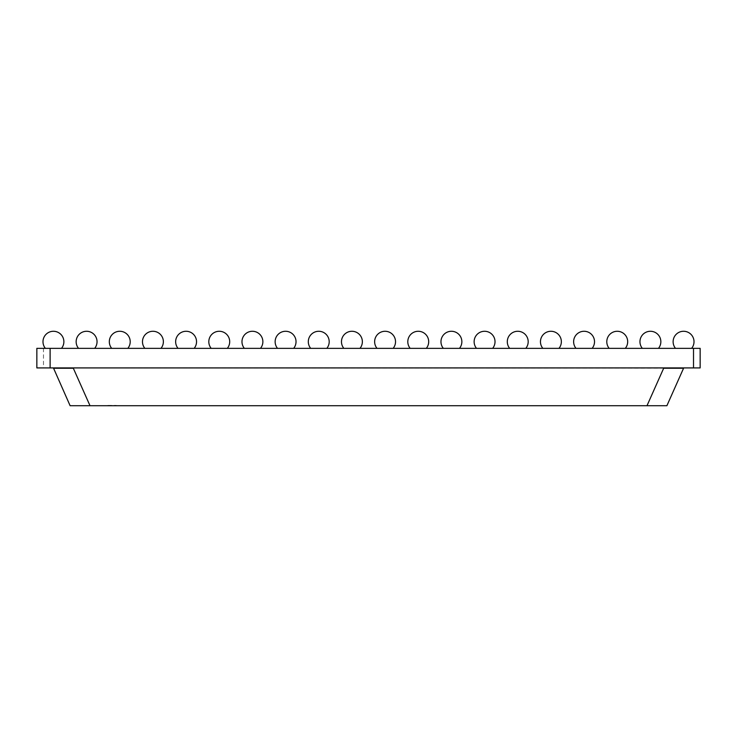 <?xml version="1.0" encoding="UTF-8"?>
<svg xmlns="http://www.w3.org/2000/svg" width="737" height="737" viewBox="0 0 737 737"><rect width="100%" height="100%" fill="white"/><g stroke="black" fill="none" stroke-linecap="round" stroke-linejoin="round"><path stroke-width="0.55" stroke-dasharray="3.69 2.76" d="M53.432 368.251L70.116 405.728L90.015 405.728L73.331 368.251L53.432 367.92L663.668 368.251L646.985 405.728L90.015 405.728M683.567 367.92L663.668 367.92L683.567 368.251L666.884 405.728L646.985 405.728M107.924 405.728L99.633 405.728L107.924 405.728M73.331 367.92L53.432 367.92M693.517 367.92L693.517 348.352L700.15 348.352L700.15 367.92L36.85 367.92L36.85 348.352L43.483 348.352L43.483 367.92M683.567 368.251L663.668 367.92M107.924 405.396L116.216 405.396L107.924 405.396M693.517 348.352L43.483 348.352M53.432 348.352L61.503 348.352L53.432 348.352M683.567 348.352L675.497 348.352L683.567 348.352M617.237 348.352L609.167 348.352L617.237 348.352M650.403 348.352L642.332 348.352L650.403 348.352M584.072 348.352L576.002 348.352L584.072 348.352M550.908 348.352L542.837 348.352L550.908 348.352M285.587 348.352L277.517 348.352L285.587 348.352M318.752 348.352L310.682 348.352L318.752 348.352M351.918 348.352L343.847 348.352L351.918 348.352M418.248 348.352L410.177 348.352L418.248 348.352M385.082 348.352L377.012 348.352L385.082 348.352M451.413 348.352L443.342 348.352L451.413 348.352M484.577 348.352L476.507 348.352L484.577 348.352M517.743 348.352L509.672 348.352L517.743 348.352M152.928 348.352L144.857 348.352L152.928 348.352M119.763 348.352L111.692 348.352L119.763 348.352M86.597 348.352L78.527 348.352L86.597 348.352M219.257 348.352L211.187 348.352L219.257 348.352M186.093 348.352L178.022 348.352L186.093 348.352M252.423 348.352L244.352 348.352L252.423 348.352M61.503 348.352A10.447 10.447 0 0 0 53.432 331.272A10.447 10.447 0 0 1 61.503 348.352A10.447 10.447 0 0 0 53.432 331.272A10.447 10.447 0 0 1 61.503 348.352A10.447 10.447 0 0 0 53.432 331.272A10.447 10.447 0 0 1 61.503 348.352A10.447 10.447 0 0 0 53.432 331.272A10.447 10.447 0 0 1 61.503 348.352A10.447 10.447 0 0 0 53.432 331.272A10.447 10.447 0 0 1 61.503 348.352A10.447 10.447 0 0 0 53.432 331.272A10.447 10.447 0 0 1 61.503 348.352A10.447 10.447 0 0 0 53.432 331.272A10.447 10.447 0 0 1 61.503 348.352A10.447 10.447 0 0 0 53.432 331.272A10.447 10.447 0 0 1 61.503 348.352A10.447 10.447 0 0 0 53.432 331.272A10.447 10.447 0 0 1 61.503 348.352A10.447 10.447 0 0 0 53.432 331.272A10.447 10.447 0 0 0 45.362 348.352A10.447 10.447 0 0 1 53.432 331.272A10.447 10.447 0 0 0 45.362 348.352A10.447 10.447 0 0 1 53.432 331.272A10.447 10.447 0 0 0 45.362 348.352A10.447 10.447 0 0 1 53.432 331.272A10.447 10.447 0 0 0 45.362 348.352A10.447 10.447 0 0 1 53.432 331.272A10.447 10.447 0 0 0 45.362 348.352A10.447 10.447 0 0 1 53.432 331.272A10.447 10.447 0 0 0 45.362 348.352A10.447 10.447 0 0 1 53.432 331.272A10.447 10.447 0 0 0 45.362 348.352A10.447 10.447 0 0 1 53.432 331.272A10.447 10.447 0 0 0 45.362 348.352A10.447 10.447 0 0 1 53.432 331.272A10.447 10.447 0 0 0 45.362 348.352A10.447 10.447 0 0 1 53.432 331.272A10.447 10.447 0 0 0 45.362 348.352M691.638 348.352A10.447 10.447 0 0 0 683.567 331.272A10.447 10.447 0 0 1 691.638 348.352A10.447 10.447 0 0 0 683.567 331.272A10.447 10.447 0 0 1 691.638 348.352A10.447 10.447 0 0 0 683.567 331.272A10.447 10.447 0 0 1 691.638 348.352A10.447 10.447 0 0 0 683.567 331.272A10.447 10.447 0 0 1 691.638 348.352A10.447 10.447 0 0 0 683.567 331.272A10.447 10.447 0 0 1 691.638 348.352A10.447 10.447 0 0 0 683.567 331.272A10.447 10.447 0 0 1 691.638 348.352A10.447 10.447 0 0 0 683.567 331.272A10.447 10.447 0 0 1 691.638 348.352A10.447 10.447 0 0 0 683.567 331.272A10.447 10.447 0 0 1 691.638 348.352A10.447 10.447 0 0 0 683.567 331.272A10.447 10.447 0 0 1 691.638 348.352A10.447 10.447 0 0 0 683.567 331.272A10.447 10.447 0 0 0 675.497 348.352A10.447 10.447 0 0 1 683.567 331.272A10.447 10.447 0 0 0 675.497 348.352A10.447 10.447 0 0 1 683.567 331.272A10.447 10.447 0 0 0 675.497 348.352A10.447 10.447 0 0 1 683.567 331.272A10.447 10.447 0 0 0 675.497 348.352A10.447 10.447 0 0 1 683.567 331.272A10.447 10.447 0 0 0 675.497 348.352A10.447 10.447 0 0 1 683.567 331.272A10.447 10.447 0 0 0 675.497 348.352A10.447 10.447 0 0 1 683.567 331.272A10.447 10.447 0 0 0 675.497 348.352A10.447 10.447 0 0 1 683.567 331.272A10.447 10.447 0 0 0 675.497 348.352A10.447 10.447 0 0 1 683.567 331.272A10.447 10.447 0 0 0 675.497 348.352A10.447 10.447 0 0 1 683.567 331.272A10.447 10.447 0 0 0 675.497 348.352M94.668 348.352A10.447 10.447 0 0 0 86.597 331.272A10.447 10.447 0 0 0 78.527 348.352M160.998 348.352A10.447 10.447 0 0 0 152.928 331.272A10.447 10.447 0 0 0 144.857 348.352M127.833 348.352A10.447 10.447 0 0 0 119.763 331.272A10.447 10.447 0 0 0 111.692 348.352M194.163 348.352A10.447 10.447 0 0 0 186.093 331.272A10.447 10.447 0 0 0 178.022 348.352M359.988 348.352A10.447 10.447 0 0 0 351.918 331.272A10.447 10.447 0 0 0 343.847 348.352M326.823 348.352A10.447 10.447 0 0 0 318.752 331.272A10.447 10.447 0 0 0 310.682 348.352M260.493 348.352A10.447 10.447 0 0 0 252.423 331.272A10.447 10.447 0 0 0 244.352 348.352M293.658 348.352A10.447 10.447 0 0 0 285.587 331.272A10.447 10.447 0 0 0 277.517 348.352M227.328 348.352A10.447 10.447 0 0 0 219.257 331.272A10.447 10.447 0 0 0 211.187 348.352M625.308 348.352A10.447 10.447 0 0 0 617.237 331.272A10.447 10.447 0 0 0 609.167 348.352M592.143 348.352A10.447 10.447 0 0 0 584.072 331.272A10.447 10.447 0 0 0 576.002 348.352M558.978 348.352A10.447 10.447 0 0 0 550.908 331.272A10.447 10.447 0 0 0 542.837 348.352M459.483 348.352A10.447 10.447 0 0 0 451.413 331.272A10.447 10.447 0 0 0 443.342 348.352M492.648 348.352A10.447 10.447 0 0 0 484.577 331.272A10.447 10.447 0 0 0 476.507 348.352M525.813 348.352A10.447 10.447 0 0 0 517.743 331.272A10.447 10.447 0 0 0 509.672 348.352M393.153 348.352A10.447 10.447 0 0 0 385.082 331.272A10.447 10.447 0 0 0 377.012 348.352M426.318 348.352A10.447 10.447 0 0 0 418.248 331.272A10.447 10.447 0 0 0 410.177 348.352M658.473 348.352A10.447 10.447 0 0 0 650.403 331.272A10.447 10.447 0 0 0 642.332 348.352"/><path stroke-width="1.11" d="M53.432 367.92L70.116 405.728L666.884 405.728L683.567 368.251L663.668 368.251L646.985 405.728M53.432 368.251L73.331 368.251L90.015 405.728M50.116 367.92L50.116 348.352L36.85 348.352L36.85 367.92L700.15 367.92L700.15 348.352L693.517 348.352L693.517 367.92M73.331 367.92L663.668 367.92M50.116 348.352L693.517 348.352M625.308 348.352A10.447 10.447 0 0 0 617.237 331.272A10.447 10.447 0 0 0 609.167 348.352M658.473 348.352A10.447 10.447 0 0 0 650.403 331.272A10.447 10.447 0 0 0 642.332 348.352M691.638 348.352A10.447 10.447 0 0 0 683.567 331.272A10.447 10.447 0 0 0 675.497 348.352M592.143 348.352A10.447 10.447 0 0 0 584.072 331.272A10.447 10.447 0 0 0 576.002 348.352M558.978 348.352A10.447 10.447 0 0 0 550.908 331.272A10.447 10.447 0 0 0 542.837 348.352M293.658 348.352A10.447 10.447 0 0 0 285.587 331.272A10.447 10.447 0 0 0 277.517 348.352M326.823 348.352A10.447 10.447 0 0 0 318.752 331.272A10.447 10.447 0 0 0 310.682 348.352M359.988 348.352A10.447 10.447 0 0 0 351.918 331.272A10.447 10.447 0 0 0 343.847 348.352M426.318 348.352A10.447 10.447 0 0 0 418.248 331.272A10.447 10.447 0 0 0 410.177 348.352M393.153 348.352A10.447 10.447 0 0 0 385.082 331.272A10.447 10.447 0 0 0 377.012 348.352M459.483 348.352A10.447 10.447 0 0 0 451.413 331.272A10.447 10.447 0 0 0 443.342 348.352M492.648 348.352A10.447 10.447 0 0 0 484.577 331.272A10.447 10.447 0 0 0 476.507 348.352M525.813 348.352A10.447 10.447 0 0 0 517.743 331.272A10.447 10.447 0 0 0 509.672 348.352M160.998 348.352A10.447 10.447 0 0 0 152.928 331.272A10.447 10.447 0 0 0 144.857 348.352M127.833 348.352A10.447 10.447 0 0 0 119.763 331.272A10.447 10.447 0 0 0 111.692 348.352M61.503 348.352A10.447 10.447 0 0 0 53.432 331.272A10.447 10.447 0 0 0 45.362 348.352M94.668 348.352A10.447 10.447 0 0 0 86.597 331.272A10.447 10.447 0 0 0 78.527 348.352M227.328 348.352A10.447 10.447 0 0 0 219.257 331.272A10.447 10.447 0 0 0 211.187 348.352M194.163 348.352A10.447 10.447 0 0 0 186.093 331.272A10.447 10.447 0 0 0 178.022 348.352M260.493 348.352A10.447 10.447 0 0 0 252.423 331.272A10.447 10.447 0 0 0 244.352 348.352"/></g></svg>
